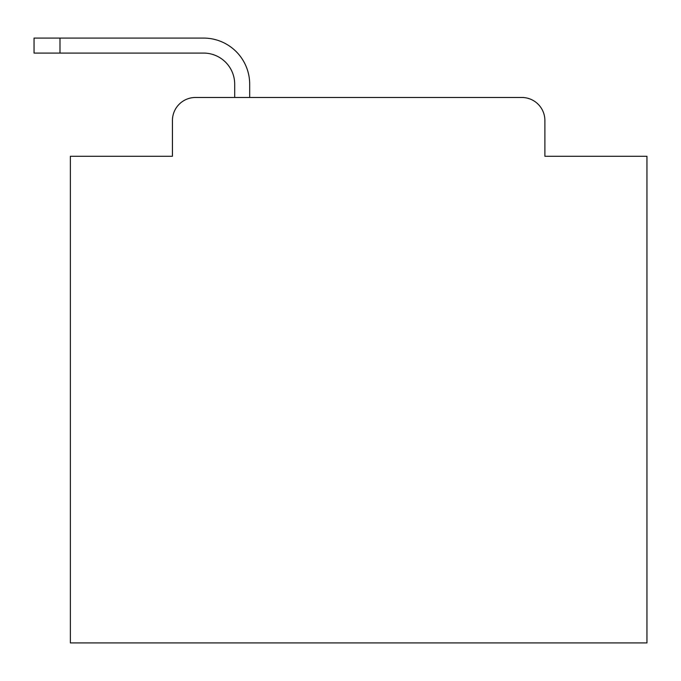 <?xml version="1.0" encoding="UTF-8"?>
<svg xmlns="http://www.w3.org/2000/svg" width="681" height="681" viewBox="0 0 681 681"><rect width="100%" height="100%" fill="white"/><g stroke="black" fill="none" stroke-linecap="round" stroke-linejoin="round"><path stroke-width="1.02" d="M172.429 120.537L172.429 156.281L172.429 120.537A23.06 23.06 0 0 1 195.49 97.477L234.698 97.477L234.698 84.214A31.139 31.139 0 0 0 203.559 53.075L34.05 53.075L34.05 38.085L203.559 38.085A46.129 46.129 0 0 1 249.689 84.214L249.689 97.477L521.833 97.477L195.49 97.477M544.894 156.281L544.894 120.537L544.894 156.281L646.95 156.281L646.95 642.915L70.373 642.915L70.373 156.281L172.429 156.281M544.894 120.537A23.06 23.06 0 0 0 521.833 97.477M234.698 84.214A31.139 31.139 0 0 0 203.559 53.075A31.139 31.139 0 0 1 234.698 84.214A31.139 31.139 0 0 0 203.559 53.075A31.139 31.139 0 0 1 234.698 84.214A31.139 31.139 0 0 0 203.559 53.075A31.139 31.139 0 0 1 234.698 84.214A31.139 31.139 0 0 0 203.559 53.075A31.139 31.139 0 0 1 234.698 84.214A31.139 31.139 0 0 0 203.559 53.075A31.139 31.139 0 0 1 234.698 84.214A31.139 31.139 0 0 0 203.559 53.075A31.139 31.139 0 0 1 234.698 84.214A31.139 31.139 0 0 0 203.559 53.075A31.139 31.139 0 0 1 234.698 84.214A31.139 31.139 0 0 0 203.559 53.075A31.139 31.139 0 0 1 234.698 84.214A31.139 31.139 0 0 0 203.559 53.075A31.139 31.139 0 0 1 234.698 84.214A31.139 31.139 0 0 0 203.559 53.075A31.139 31.139 0 0 1 234.698 84.214A31.139 31.139 0 0 0 203.559 53.075A31.139 31.139 0 0 1 234.698 84.214A31.139 31.139 0 0 0 203.559 53.075A31.139 31.139 0 0 1 234.698 84.214A31.139 31.139 0 0 0 203.559 53.075A31.139 31.139 0 0 1 234.698 84.214A31.139 31.139 0 0 0 203.559 53.075A31.139 31.139 0 0 1 234.698 84.214A31.139 31.139 0 0 0 203.559 53.075A31.139 31.139 0 0 1 234.698 84.214A31.139 31.139 0 0 0 203.559 53.075A31.139 31.139 0 0 1 234.698 84.214A31.139 31.139 0 0 0 203.559 53.075A31.139 31.139 0 0 1 234.698 84.214A31.139 31.139 0 0 0 203.559 53.075A31.139 31.139 0 0 1 234.698 84.214A31.139 31.139 0 0 0 203.559 53.075A31.139 31.139 0 0 1 234.698 84.214A31.139 31.139 0 0 0 203.559 53.075M59.996 53.075L59.996 38.085L203.559 38.085"/></g></svg>
